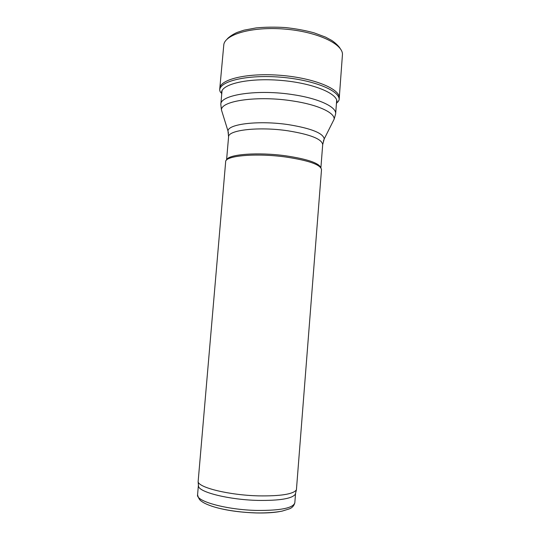 <?xml version="1.0" encoding="UTF-8"?>
<svg xmlns="http://www.w3.org/2000/svg" width="540" height="540" viewBox="0 0 540 540"><rect width="100%" height="100%" fill="white"/><g stroke="black" fill="none" stroke-linecap="round" stroke-linejoin="round"><path stroke-width="0.81" d="M286.011 157.046C308.887 160.535 320.72 164.72 321.509 169.614L296.413 489.875C293.193 494.201 280.564 496.199 258.525 495.869C229.426 495.173 198.997 487.735 198.119 481.795L225.666 161.73C224.89 155.709 256.372 152.867 286.011 157.046M226.651 159.968C227.617 154.325 257.857 151.882 285.916 155.837C307.314 159.071 318.951 163.026 320.821 167.711M198.41 485.197L198.504 486.311C199.395 492.325 229.331 499.77 257.951 500.411C279.639 500.695 292.086 498.65 295.292 494.269L295.569 493.189M339.282 98.172L339.282 98.165C340.565 89.114 314.145 78.037 281.009 75.364C247.887 72.583 220.01 79.205 219.8 88.344L223.756 45.272C224.127 34.52 251.944 26.325 284.816 29.093C317.702 31.732 343.805 44.361 342.414 55.033L339.12 99.873C340.403 90.895 313.99 79.88 280.861 77.207C247.739 74.432 219.881 80.987 219.679 90.052L219.8 88.351M226.564 160.049L228.575 136.883C227.9 130.052 258.876 126.434 287.948 130.802C310.392 134.467 321.975 139.077 322.697 144.619L320.895 167.805M228.481 133.286L227.995 131.011C227.894 123.944 259.355 120.218 288.725 124.686C311.297 128.412 323.136 133.164 324.23 138.922L323.379 141.089M222.608 113.67L221.447 109.931C220.941 100.744 258.026 95.391 292.829 100.973C317.79 104.679 334.901 112.725 334.132 119.198L332.377 122.695M228.575 136.883L227.995 131.011L221.447 109.931L220.826 104.416C220.03 94.75 257.951 88.965 293.618 94.763C319.228 98.618 336.656 107.075 335.644 113.859L334.132 119.198L324.23 138.922L322.697 144.619M211.518 506.101C223.587 510.05 238.457 512.332 256.135 512.946C265.214 513.149 272.903 512.723 279.214 511.67M257.141 510.442C280.672 510.584 293.234 508.039 294.827 502.801C293.976 505.858 292.093 507.904 289.17 508.937L282.042 511.137C274.988 512.474 266.483 513.067 256.534 512.926C242.649 512.528 229.878 510.908 218.221 508.059C211.991 506.459 207.016 504.603 203.297 502.504C200.65 500.688 199.058 500.256 197.573 494.802C195.689 501.275 226.706 509.882 257.141 510.442M336.4 103.991L336.872 102.499C338.843 93.832 313.132 82.991 280.598 80.372C248.083 77.645 220.941 84.139 221.474 93.008L221.69 94.561M335.644 113.859L336.697 100.15M220.826 104.416L222.028 90.727M294.827 502.801L295.562 493.351M197.573 494.802L198.389 485.365M295.292 494.269L296.413 489.875M198.504 486.311L198.119 481.795M340.065 48.344C339.829 47.594 336.258 43.301 331.486 40.291L325.485 37.084L313.997 32.812C305.107 30.395 295.562 28.647 285.37 27.56C275.13 26.912 265.397 27.027 256.156 27.905L243.992 30.173L237.337 32.359C231.923 34.58 227.549 38.313 227.171 39.062M339.12 99.873C338.202 101.75 337.453 102.62 336.872 102.499L336.515 102.526M219.679 90.052C220.59 93.737 221.056 91.955 221.474 93.008L221.819 93.096"/></g></svg>
